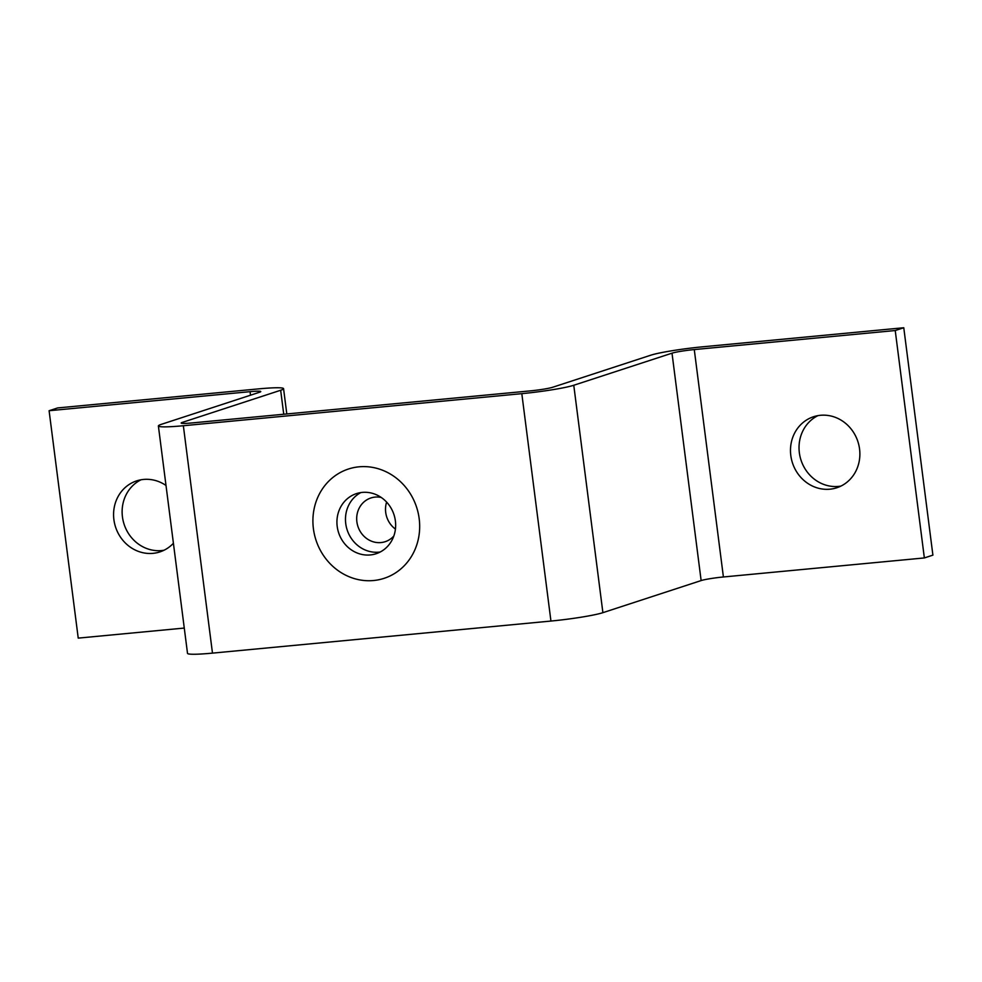 <?xml version="1.0" encoding="UTF-8"?>
<svg xmlns="http://www.w3.org/2000/svg" width="982" height="982" viewBox="0 0 982 982"><rect width="100%" height="100%" fill="white"/><g stroke="black" fill="none" stroke-linecap="round" stroke-linejoin="round"><path stroke-width="1.47" d="M166.007 485.476A37.377 34.407 -108.1 0 0 136.67 480.873A37.377 34.407 -108.1 0 0 113.9 519.662A37.377 34.407 -108.1 0 0 159.882 551.921A37.377 34.407 -108.1 0 0 173.409 543.267M141.04 479.781A37.377 34.407 -108.1 0 0 122.443 516.863A37.377 34.407 -108.1 0 0 164.055 550.227M790.805 455.513A37.377 34.407 -108.1 0 0 836.787 487.772A37.377 34.407 -108.1 0 0 859.557 448.995A37.377 34.407 -108.1 0 0 813.575 416.724A37.377 34.407 -108.1 0 0 790.805 455.513M817.945 415.632A37.377 34.407 -108.1 0 0 799.348 452.714A37.377 34.407 -108.1 0 0 840.96 486.078M550.939 621.054A40.25 3.192 172.7 0 0 602.899 612.67L701.136 580.571A17.246 1.363 172.7 0 1 723.403 576.974L694.274 349.58A17.246 1.363 -7.3 0 0 672.007 353.176L573.77 385.263A40.25 3.192 -7.3 0 1 521.81 393.659L183.352 425.734L212.48 653.128L550.939 621.054L521.81 393.659M694.274 349.58L895.228 330.529L903.771 327.743L702.817 346.793A40.25 3.192 -7.3 0 0 650.845 355.177L552.62 387.276A17.246 1.363 -7.3 0 1 530.354 390.873L191.895 422.947A17.246 1.363 -7.3 0 1 181.191 423.046A17.246 1.363 -7.3 0 1 182.443 422.358L280.668 390.259A40.25 3.192 -7.3 0 0 283.565 388.651A40.25 3.192 -7.3 0 0 258.597 388.884L57.643 407.935L49.1 410.722L250.054 391.671L250.508 395.206M212.48 653.128A40.25 3.192 172.7 0 1 187.513 653.361L158.384 425.967A40.25 3.192 -7.3 0 1 161.281 424.359L259.518 392.26A17.246 1.363 -7.3 0 0 260.758 391.572A17.246 1.363 -7.3 0 0 250.054 391.671M158.384 425.967A40.25 3.192 -7.3 0 0 183.352 425.734M184.272 628.063L78.229 638.116L49.1 410.722M903.771 327.743L932.9 555.137L924.357 557.936L723.403 576.974M895.228 330.529L924.357 557.936M395.427 529.077A23.003 21.174 71.9 0 1 385.889 513.611A23.003 21.174 71.9 0 1 386.613 502.109M393.819 536.025A23.003 21.174 71.9 0 1 385.177 541.696A23.003 21.174 71.9 0 1 357.067 523.025A23.003 21.174 71.9 0 1 370.889 497.972A23.003 21.174 71.9 0 1 381.212 497.457M380.267 551.982A31.62 29.104 71.9 0 1 345.995 525.272A31.62 29.104 71.9 0 1 360.86 492.583M337.452 528.071A31.62 29.104 71.9 0 1 356.466 493.615A31.62 29.104 71.9 0 1 395.132 519.282A31.62 29.104 71.9 0 1 376.106 553.738A31.62 29.104 71.9 0 1 337.452 528.071M418.725 515.685A57.496 52.93 71.9 0 1 376.339 580.178A57.496 52.93 71.9 0 1 313.859 531.655A57.496 52.93 71.9 0 1 356.245 467.162A57.496 52.93 71.9 0 1 418.725 515.685M672.007 353.176L701.136 580.571M602.899 612.67L573.77 385.263M283.737 414.244L280.668 390.259M182.566 423.389L182.443 422.358M283.565 388.651L286.805 413.95"/></g></svg>
